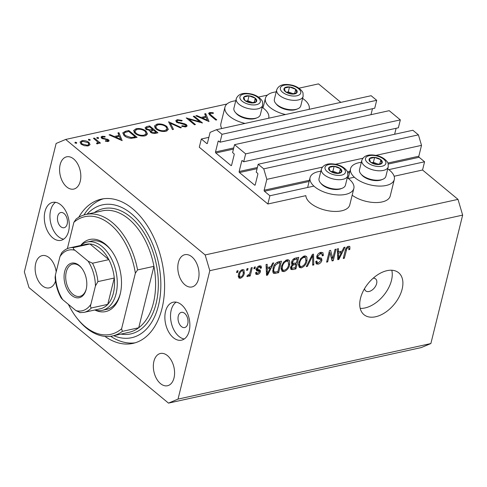 <?xml version="1.0" encoding="UTF-8"?>
<svg xmlns="http://www.w3.org/2000/svg" width="487" height="487" viewBox="0 0 487 487"><rect width="100%" height="100%" fill="white"/><g stroke="black" fill="none" stroke-linecap="round" stroke-linejoin="round"><path stroke-width="0.73" d="M201.332 139.002L199.293 147.238L267.862 203.998L269.895 195.768L264.459 191.263A0.779 0.481 -102.4 0 1 264.149 190.216L266.839 179.35L263.741 168.849L258.183 164.247L256.229 172.148L257.526 173.226A0.779 0.481 -102.4 0 1 257.836 174.279L255.231 184.817A0.779 0.481 -102.4 0 1 254.591 185.084L239.464 172.556A0.779 0.481 -102.4 0 1 239.154 171.503L241.759 160.966A0.779 0.481 -102.4 0 1 242.398 160.698L243.695 161.775L245.655 153.874L234.539 144.676L232.585 152.577L233.888 153.655A0.779 0.481 -102.4 0 1 234.192 154.702L231.587 165.239A0.779 0.481 -102.4 0 1 230.954 165.507L215.82 152.979A0.779 0.481 -102.4 0 1 215.51 151.932L218.115 141.394A0.779 0.481 -102.4 0 1 218.754 141.127L220.057 142.204L222.011 134.302L216.453 129.7L210.098 132.373L207.407 143.239A0.779 0.481 -102.4 0 1 206.768 143.507L201.332 139.002L208.862 137.346M220.057 142.204L374.734 108.217L376.688 100.31L371.131 95.714L216.453 129.7M376.688 100.31L222.011 134.302M370.991 114.689L372.47 108.711M243.695 161.775L398.372 127.789L400.332 119.887L389.216 110.683L234.539 144.676M400.332 119.887L245.655 153.874M394.634 134.266L396.114 128.282M457.999 199.372L205.161 254.932L65.672 139.446L56.133 143.452L24.35 271.88L29.001 287.628L168.49 403.114L421.328 347.554L430.867 343.548L462.65 215.12L457.999 199.372L422.539 170.012L424.573 161.781L419.137 157.277A0.779 0.481 -102.4 0 1 418.826 156.224L421.517 145.357L418.418 134.856L412.86 130.26L258.183 164.247M418.418 134.856L263.741 168.849M421.517 145.357L375.976 155.365M362.803 158.263L335.519 164.259M322.351 167.151L266.839 179.35M424.573 161.781L388.796 169.64M354.359 177.207L348.345 178.528M313.902 186.095L269.895 195.768M422.539 170.012L394.141 176.251M347.274 177.767A22.542 10.994 -166.1 0 1 349.222 179.222A22.542 10.994 -166.1 0 1 353.848 188.426L349.769 204.893A22.542 10.994 -166.1 0 1 333.893 211.413A22.542 10.994 -166.1 0 1 310.639 203.268A22.542 10.994 -166.1 0 1 305.86 195.652L267.862 203.998M361.324 162.341A22.542 10.994 13.9 0 0 350.543 168.709A22.542 10.994 13.9 0 0 355.169 177.913A22.542 10.994 13.9 0 0 378.423 186.058A22.542 10.994 13.9 0 0 394.3 179.539A22.542 10.994 13.9 0 0 389.673 170.334A22.542 10.994 13.9 0 0 387.731 168.879M353.848 188.426A22.542 10.994 -166.1 0 1 337.966 194.952A22.542 10.994 -166.1 0 1 314.712 186.801A22.542 10.994 -166.1 0 1 310.085 177.597A22.542 10.994 -166.1 0 1 320.872 171.235M285.498 114.53A22.542 10.994 -166.1 0 1 270.054 107.45A22.542 10.994 -166.1 0 1 265.427 98.246A22.542 10.994 -166.1 0 1 276.208 91.879M302.616 98.417A22.542 10.994 -166.1 0 1 304.558 99.865A22.542 10.994 -166.1 0 1 309.184 109.07A22.542 10.994 -166.1 0 1 309.111 109.338L309.184 109.07M235.757 100.766A22.542 10.994 13.9 0 0 224.97 107.134A22.542 10.994 13.9 0 0 229.602 116.338A22.542 10.994 13.9 0 0 245.04 123.418M268.733 117.964L268.666 118.225A22.542 10.994 13.9 0 0 268.733 117.964A22.542 10.994 13.9 0 0 264.106 108.759A22.542 10.994 13.9 0 0 262.164 107.304M364.556 288.621A7.774 4.767 129.6 0 0 365.725 290.891A7.774 4.767 129.6 0 0 369.049 291.494A7.774 4.767 129.6 0 0 375.769 285.826A7.774 4.767 129.6 0 0 375.635 278.917A7.774 4.767 129.6 0 0 373.182 278.199M375.611 316.763A27.205 16.686 129.6 0 0 399.133 296.924A27.205 16.686 129.6 0 0 398.664 272.763A27.205 16.686 129.6 0 0 387.025 270.662A27.205 16.686 129.6 0 0 363.503 290.508A27.205 16.686 129.6 0 0 363.972 314.669A27.205 16.686 129.6 0 0 375.611 316.763M360.21 308.387A27.205 16.686 129.6 0 0 364.976 307.954A27.205 16.686 129.6 0 0 391.792 270.236M57.716 216.21A7.774 4.827 -102.4 0 0 58.921 224.355A7.774 4.827 -102.4 0 0 64.114 227.715A7.774 4.827 -102.4 0 0 67.169 224.038A7.774 4.827 -102.4 0 0 65.964 215.893A7.774 4.827 -102.4 0 0 60.778 212.533A7.774 4.827 -102.4 0 0 57.716 216.21M178.291 316.033A7.774 4.827 -102.4 0 0 179.502 324.184A7.774 4.827 -102.4 0 0 184.689 327.544A7.774 4.827 -102.4 0 0 187.751 323.867A7.774 4.827 -102.4 0 0 186.545 315.722A7.774 4.827 -102.4 0 0 181.353 312.362A7.774 4.827 -102.4 0 0 178.291 316.033M189.193 330.977A19.431 12.072 77.6 0 1 181.541 340.169A19.431 12.072 77.6 0 1 168.563 331.769A19.431 12.072 77.6 0 1 165.55 311.406A19.431 12.072 77.6 0 1 173.202 302.214A19.431 12.072 77.6 0 1 186.174 310.615A19.431 12.072 77.6 0 1 189.193 330.977M184.244 338.995A19.431 12.072 77.6 0 1 171.199 310.164A19.431 12.072 77.6 0 1 176.148 302.147M44.968 211.577A19.431 12.072 -102.4 0 0 47.988 231.946A19.431 12.072 -102.4 0 0 60.96 240.347A19.431 12.072 -102.4 0 0 68.612 231.155A19.431 12.072 -102.4 0 0 65.599 210.786A19.431 12.072 -102.4 0 0 52.62 202.391A19.431 12.072 -102.4 0 0 44.968 211.577M55.567 202.318A19.431 12.072 -102.4 0 0 50.624 210.335A19.431 12.072 -102.4 0 0 63.663 239.172M104.888 336.371A73.835 45.863 -102.4 0 0 132.927 343.396A73.835 45.863 -102.4 0 0 162.001 308.472A73.835 45.863 -102.4 0 0 150.544 231.082A73.835 45.863 -102.4 0 0 101.235 199.165A73.835 45.863 -102.4 0 0 78.724 217.293M56.182 271.916A16.515 10.257 -102.4 0 0 42.205 255.608A16.515 10.257 -102.4 0 0 35.703 263.418A16.515 10.257 -102.4 0 0 38.266 280.731A16.515 10.257 -102.4 0 0 49.297 287.872A16.515 10.257 -102.4 0 0 55.512 281.084M153.916 361.287A16.515 10.257 -102.4 0 0 156.479 378.6A16.515 10.257 -102.4 0 0 167.51 385.741A16.515 10.257 -102.4 0 0 174.011 377.924A16.515 10.257 -102.4 0 0 171.448 360.617A16.515 10.257 -102.4 0 0 160.418 353.477A16.515 10.257 -102.4 0 0 153.916 361.287M178.364 262.499A16.515 10.257 -102.4 0 0 180.927 279.812A16.515 10.257 -102.4 0 0 191.957 286.953A16.515 10.257 -102.4 0 0 198.459 279.136A16.515 10.257 -102.4 0 0 195.896 261.829A16.515 10.257 -102.4 0 0 184.865 254.689A16.515 10.257 -102.4 0 0 178.364 262.499M60.151 164.63A16.515 10.257 -102.4 0 0 62.713 181.943A16.515 10.257 -102.4 0 0 73.744 189.084A16.515 10.257 -102.4 0 0 80.245 181.267A16.515 10.257 -102.4 0 0 77.683 163.961A16.515 10.257 -102.4 0 0 66.652 156.82A16.515 10.257 -102.4 0 0 60.151 164.63M199.786 121.738L193.29 116.356L194.222 116.15L202.501 123.004L188.913 119.163L195.427 124.556L194.49 124.763L186.217 117.909L199.786 121.738L199.652 122.28M176.495 122.17L175.783 120.697L177.231 119.662L182.205 120.466L181.748 121.007L178.084 120.362L177.006 121.099L177.445 121.975L184.658 123.801L186.497 124.715L187.154 125.987L185.864 126.882L181.688 126.328L182.028 125.719L185.121 126.151L185.931 125.609L185.602 124.952L176.495 122.17M168.599 121.78L181.414 127.637L180.409 127.856L170.42 123.217L173.469 129.384L172.465 129.603L168.599 121.78M157.021 124.106C160.588 123.558 163.857 124.343 166.828 126.468L168.356 129.439L165.805 131.289C162.208 131.855 158.908 131.064 155.919 128.903L154.428 125.969L157.021 124.106L156.753 125.196M136.202 128.678C139.769 128.13 143.038 128.921 146.003 131.046L147.537 134.01L144.986 135.861C141.382 136.433 138.089 135.636 135.1 133.481L133.602 130.54L136.202 128.678L135.934 129.767M118.944 132.695L122.146 140.658L109.07 134.862L110.086 134.637L114.275 136.5L118.992 135.459L117.927 132.914L118.944 132.695L118.53 134.363M75.126 142.21L76.684 142.594L76.508 143.355L74.949 142.971L75.126 142.21M76.496 143.355L76.684 142.594L76.508 143.355M340.833 102.367L318.51 83.886L298.915 88.196M267.424 95.111L258.457 97.083M226.966 103.999L65.672 139.446M224.97 107.134L220.897 123.595A22.542 10.994 13.9 0 0 221.78 128.531M352.168 195.214A22.542 10.994 13.9 0 0 375.136 202.549A22.542 10.994 13.9 0 0 390.227 196.005L394.3 179.539M90.016 144.724L88.19 145.899L84.3 145.71L81.11 144.158L80.051 142.015L81.932 140.713C84.495 140.317 86.844 140.889 88.981 142.429L90.052 144.602M88.61 139.245L90.162 139.629L89.985 140.39L88.427 140.013L88.61 139.245M90.162 139.629L89.985 140.39L90.162 139.629M98.374 143.501L98.605 142.563L97.747 143.799L96.73 143.805L96.596 143.16L97.741 142.673L97.394 141.729L93.449 138.296L94.387 138.089L100.432 143.093L99.5 143.3L98.605 142.563L98.618 143.111M96.828 138.156L97.016 137.401L98.575 137.778L98.392 138.539L96.84 138.162L97.016 137.401L96.84 138.162M98.386 138.545L98.575 137.778L98.392 138.539M107.317 141.553L107.657 139.988L101.631 138.217L101.034 137.036L102.118 136.281L105.107 136.482L105.052 137.078L102.903 136.884L102.24 137.364L102.538 137.985L108.564 139.757L109.143 140.859L108.224 141.492L105.417 141.212L105.533 140.64L107.481 140.877L107.931 140.554L107.682 141.559M124.313 135.739L122.73 132.872L125.597 131.228L128.824 130.522L137.097 137.371L131.393 138.314C128.525 138.15 126.17 137.291 124.313 135.739M146.831 126.565L149.643 125.944L157.922 132.799L155.889 133.243C154.044 133.748 152.261 133.42 150.532 132.275L149.972 130.553L145.85 129.238L145.077 127.697L146.831 126.565L146.526 127.789M149.789 130.9L149.795 131.277M205.703 113.629L209.039 121.567L195.829 115.796L196.839 115.577L201.034 117.434L205.751 116.399L204.686 113.855L205.703 113.629L205.289 115.297M210.585 113.221L209.946 113.69L211.279 115.303L216.782 119.863L215.844 120.07L210.256 115.443L208.6 113.301L209.787 112.509L213.251 112.747L213.336 113.398L210.585 113.221M332.737 258.573L335.007 249.399L336.091 249.161L333.236 260.685L332.085 260.941L329.967 252.716L327.69 261.903L326.613 262.14L329.462 250.616L330.618 250.361L332.737 258.573L331.136 257.246M320.823 259.437L317.153 258.554L316.769 256.436C317.5 254.22 318.869 252.863 320.878 252.363L322.911 252.637L323.398 255.486L322.278 255.876L321.931 253.964L320.452 253.727L317.859 256.162L318.084 257.373L321.548 258.226L321.95 260.32C321.286 262.383 320.02 263.656 318.145 264.143L316.233 263.887L315.795 261.403L316.915 261.02L317.195 262.657L318.443 262.803L320.872 260.533L320.823 259.437L318.37 257.392M306.286 266.608L312.417 254.36L313.537 254.117L313.798 264.958L312.684 265.202L312.703 255.572L307.413 266.359L306.286 266.608M304.284 256.01L306.311 256.339L306.907 257.142L306.98 260.862C306.256 264.264 304.381 266.584 301.35 267.832L299.274 267.46L298.701 262.816L300.783 258.445L304.284 256.01M286.977 259.808L289.004 260.143L289.601 260.947L289.674 264.666C288.949 268.063 287.074 270.388 284.043 271.636L281.967 271.265L281.395 266.62L283.477 262.243L286.977 259.808M270.869 266.748L272.629 263.108L273.755 262.858L267.582 275.112L266.523 275.344L266.048 264.551L267.174 264.301L267.235 267.546L270.869 266.748M236.572 272.586L236.98 270.936L238.064 270.699L237.656 272.349L236.572 272.586M430.867 343.548L178.029 399.109L209.812 270.681L205.161 254.932M462.65 215.12L209.812 270.681M238.49 274.65C238.965 272.184 240.304 270.498 242.496 269.585L243.963 269.835L244.328 273.286C243.835 275.721 242.508 277.377 240.347 278.266L238.873 278.016L238.49 274.65M246.58 270.388L246.988 268.739L248.066 268.501L247.658 270.151L246.58 270.388M250.105 272.166L251.176 267.82L252.26 267.582L250.184 275.965L249.101 276.202L249.435 274.863L247.786 276.634L246.879 276.409L247.579 275.118L248.279 275.106L249.484 273.919L250.105 272.166M253.879 268.781L254.287 267.138L255.371 266.9L254.963 268.544L253.879 268.781M256.357 269.098C256.911 267.333 257.982 266.243 259.589 265.829L261.075 266.018L261.501 267.96L260.381 268.343L260.137 267.162L259.218 267.04L257.489 268.654L257.58 269.384L256.539 268.52L257.55 269.36L260.18 270.054L260.472 271.582C259.942 273.189 258.944 274.157 257.483 274.504L255.943 274.297L255.608 272.647L256.728 272.263L256.923 273.219L257.739 273.31L259.352 271.99L259.181 271.369L256.582 270.784L256.357 269.098M259.352 271.99L259.181 271.369L256.819 269.408L255.724 269.195M272.994 268.532C273.651 265.165 275.453 262.931 278.394 261.836L281.462 261.166L278.613 272.69L274.071 273.487L273.39 273.183L272.994 268.532M291.603 264.07L292.31 264.654L291.579 262.14C292.218 259.888 293.551 258.524 295.566 258.067L298.768 257.361L295.919 268.885L292.693 269.597L290.94 269.439L290.55 267.326L292.31 264.654L291.896 264.447M342.124 251.091L343.883 247.445L345.009 247.201L338.836 259.455L337.777 259.687L337.302 248.894L338.428 248.644L338.489 251.889L342.124 251.091M348.479 246.294L349.909 246.751L349.836 249.393L348.722 249.782C349.161 248.504 348.954 247.798 348.102 247.652L346.805 248.76L344.321 258.25L343.244 258.487L345.18 250.665C345.508 248.534 346.61 247.073 348.479 246.294M349.678 246.452L349.331 246.276M347.444 246.726L348.68 247.749L347.194 246.903M168.49 403.114L178.029 399.109M236.804 271.643L237.656 272.349M242.222 269.658L242.173 270.224M243.427 272.543L244.328 273.286M238.752 276.038L238.253 276.239M238.253 276.537L240.347 278.266M240.669 277.066C242.1 276.342 242.958 275.161 243.244 273.53L243.037 270.942L242.167 270.79C240.736 271.515 239.878 272.696 239.592 274.333L239.799 276.908L240.669 277.066M238.776 273.657L239.592 274.333M241.315 270.084L242.167 270.79M246.812 269.445L247.658 270.151M249.338 275.258L250.184 275.965M249.076 274.565L249.435 274.863M247.079 276.044L247.786 276.634M254.111 267.844L254.963 268.544M259.139 265.957L261.501 267.96M259.133 265.999L260.137 267.162M258.347 266.328L259.218 267.04M256.759 268.045L257.489 268.654M258.128 269.548L260.472 271.582M258.11 269.628L257.885 270.291M255.578 272.927L257.483 274.504M256.984 270.035L256.819 269.408L256.984 270.035M266.474 274.199L267.582 275.112M266.146 266.645L267.235 267.546M268.374 271.74L270.182 268.173L267.26 268.818L267.351 274.029L268.374 271.74M268.964 267.168L270.182 268.173M266.432 273.274L267.351 274.029M266.2 267.941L267.26 268.818M277.395 271.685L278.613 272.69M273.591 271.314L272.665 271.496M272.915 272.525L274.071 273.487M277.864 271.582L280.049 262.749L278.193 263.157L275.179 265.409L274.071 268.313C273.493 270.084 273.676 271.338 274.619 272.075L277.864 271.582M278.832 261.744L280.049 262.749M272.653 270.541L274.619 272.075M273.244 267.631L274.071 268.313M274.485 264.837L275.179 265.409M277.121 262.268L278.193 263.157M288.17 259.76L289.601 260.947M287.482 259.735L287.573 260.941M288.785 263.93L289.674 264.666M282.253 269.518L281.681 269.682L284.043 271.636M281.681 269.682L281.169 269.755M284.371 270.291C286.697 269.311 288.109 267.509 288.596 264.885L288.17 261.428L286.654 261.154C284.378 262.109 282.984 263.863 282.466 266.413L282.271 268.921L282.831 269.993L284.371 270.291M281.139 267.984L282.271 268.921M281.644 265.732L282.466 266.413M285.644 260.32L286.654 261.154M294.702 267.88L295.919 268.885M291.013 267.485L290.495 267.6M292.097 262.718L291.445 262.87M295.171 267.777L296.023 264.331L293.022 265.098L291.683 266.9L291.853 268.179L295.171 267.777M294.805 263.327L296.023 264.331M290.946 266.292L291.683 266.9M291.518 263.857L293.022 265.098M296.358 262.986L297.356 258.944L294.124 259.79L292.663 261.896L292.876 263.364L296.358 262.986M296.139 257.94L297.356 258.944M291.871 261.239L292.663 261.896M293.326 259.127L294.124 259.79M294.16 258.548L295.207 259.419M305.477 255.955L306.907 257.142M304.789 255.931L304.88 257.136M306.092 260.125L306.98 260.862M299.56 265.713L298.988 265.878L301.35 267.832M298.988 265.878L298.476 265.951M301.678 266.486C304.004 265.506 305.416 263.704 305.903 261.081L305.477 257.629L303.961 257.355C301.684 258.311 300.29 260.064 299.773 262.615L299.578 265.117L300.138 266.194L301.678 266.486M298.446 264.179L299.578 265.117M298.951 261.933L299.773 262.615M302.951 256.521L303.961 257.355M312.684 264.033L313.798 264.958M312.07 255.054L312.703 255.572M306.707 265.774L307.413 266.359M321.189 252.303L321.091 253.264M322.309 254.585L323.398 255.486M319.454 252.899L320.452 253.727M317.092 255.523L317.859 256.162M319.685 257.751L319.582 258.366L321.95 260.32M316.404 262.006L315.777 262.189L318.145 264.143M317.847 257.179L316.66 257.057M316.8 258.098L317.694 258.841M331.69 259.407L333.236 260.685M329.115 252.016L329.967 252.716M326.844 261.202L327.69 261.903M337.728 258.542L338.836 259.455M337.4 250.988L338.489 251.889M339.628 256.083L341.436 252.516L338.514 253.155L338.605 258.372L339.628 256.083M340.218 251.505L341.436 252.516M337.686 257.617L338.605 258.372M337.454 252.284L338.514 253.155M348.899 248.62L349.836 249.393M346.099 248.175L346.805 248.76M343.475 257.55L344.321 258.25M81.676 141.735L81.932 140.713M88.737 143.422L88.981 142.429M82.035 143.945L87.447 145.284L88.859 144.243L88.044 142.63L82.674 141.327L81.219 142.344L82.035 143.945L81.853 144.688M87.264 146.033L87.447 145.284M94.186 138.905L94.387 138.089M97.01 143.829L97.181 143.141M101.637 138.217L102.118 136.281M104.967 137.06L105.107 136.482M102.361 138.679L102.538 137.985M103.22 139.002L103.366 138.405M104.991 139.3L105.143 138.667M107.128 139.69L107.28 139.063M108.126 141.51L108.564 139.757M109.934 135.246L110.086 134.637M114.122 137.103L114.275 136.5M118.761 136.403L118.992 135.459M115.614 137.09L120.612 139.306L119.339 136.275L115.614 137.09L115.468 137.699M120.459 139.909L120.612 139.306M128.586 131.46L128.824 130.522M135.313 136.877L128.738 131.429L124.775 132.519L124.039 133.377L125.25 135.532L131.149 137.547L135.313 136.877L135.082 137.815M130.966 138.302L131.149 137.547M125.062 136.299L125.25 135.532M145.777 131.953L146.003 131.046M145.911 135.027L146.234 135.441M134.065 132.415L134.522 132.22M136.037 133.28C138.478 134.996 141.163 135.63 144.091 135.167L146.27 133.584L145.071 131.253C142.642 129.536 139.982 128.915 137.084 129.372L134.826 130.973L136.037 133.28L135.849 134.041M143.872 136.037L144.091 135.167M149.412 126.888L149.643 125.944M154.866 132.58L156.138 132.3L153.484 130.102L151.007 131.167L151.451 132.056L154.866 132.58L154.653 133.444M155.901 133.243L156.138 132.3M151.274 132.768L151.451 132.056M152.017 129.536L152.638 129.402L149.558 126.857L146.337 128.105L146.788 129.037L149.972 129.883L152.017 129.536L151.767 130.54M152.401 130.352L152.638 129.402M149.807 130.546L149.972 129.883M146.611 129.749L146.788 129.037M166.603 127.375L166.828 126.468M166.737 130.455L167.059 130.863M154.89 127.838L155.341 127.643M156.857 128.702C159.298 130.425 161.982 131.058 164.91 130.595L167.09 129.012L165.897 126.675C163.468 124.964 160.801 124.337 157.91 124.8L155.651 126.395L156.857 128.702L156.668 129.463M164.697 131.46L164.91 130.595M170.048 124.715L170.42 123.217M176.592 122.243L177.231 119.662M177.274 122.669L177.445 121.975M178.479 123.162L178.632 122.566M184.512 124.398L184.658 123.801M185.973 126.851L186.497 124.715M181.864 126.383L182.028 125.719M184.914 126.979L185.121 126.151M194.021 116.965L194.222 116.15M188.713 119.979L188.913 119.163M196.693 116.18L196.839 115.577M200.881 118.037L201.034 117.434M205.52 117.337L205.751 116.399M202.373 118.031L207.371 120.24L206.092 117.209L202.373 118.031L202.227 118.633M207.218 120.849L207.371 120.24M209.276 114.573L209.787 112.509M213.099 113.361L213.251 112.747M284 89.809A6.8 3.318 13.9 0 0 285.412 91.672A6.8 3.318 13.9 0 0 291.634 94.034A6.8 3.318 13.9 0 0 296.784 92.847A6.8 3.318 13.9 0 0 295.719 89.298A6.8 3.318 13.9 0 0 289.503 86.942A6.8 3.318 13.9 0 0 284.347 88.129A6.8 3.318 13.9 0 0 284 89.809M284.828 90.119L285.412 91.672L291.634 94.034L296.784 92.847L295.719 89.298L289.503 86.942L284.347 88.129L284.828 90.119M297.642 108.851L296.388 109.356A12.278 5.99 -166.1 0 1 276.616 104.462L275.745 103.427A13.599 6.635 13.9 0 0 297.642 108.851A13.599 6.635 13.9 0 0 300.789 105.807L303.115 96.389A13.599 6.635 -166.1 0 1 290.185 99.957A13.599 6.635 -166.1 0 1 276.786 91.769A13.599 6.635 -166.1 0 1 276.713 89.852L274.382 99.269A13.599 6.635 13.9 0 0 274.455 101.186A13.599 6.635 13.9 0 0 275.745 103.427M293.387 93.814L288.28 91.879L286.593 92.268M294.672 93.534L295.719 89.298M288.28 91.879L289.503 86.942M369.116 160.278A6.8 3.318 13.9 0 0 370.528 162.141A6.8 3.318 13.9 0 0 376.743 164.496A6.8 3.318 13.9 0 0 381.899 163.309A6.8 3.318 13.9 0 0 380.834 159.76A6.8 3.318 13.9 0 0 374.613 157.404A6.8 3.318 13.9 0 0 369.463 158.592A6.8 3.318 13.9 0 0 369.116 160.278M369.943 160.588L370.528 162.141L376.743 164.496L381.899 163.309L380.834 159.76L374.613 157.404L369.463 158.592L369.943 160.588M382.758 179.313L381.504 179.819A12.278 5.99 -166.1 0 1 361.731 174.924L360.861 173.896A13.599 6.635 13.9 0 0 382.758 179.313A13.599 6.635 13.9 0 0 385.899 176.27L388.23 166.852A13.599 6.635 -166.1 0 1 375.3 170.42A13.599 6.635 -166.1 0 1 361.902 162.232A13.599 6.635 -166.1 0 1 361.823 160.32L359.497 169.738A13.599 6.635 13.9 0 0 359.57 171.649A13.599 6.635 13.9 0 0 360.861 173.896M378.502 164.283L373.395 162.341L371.703 162.731M379.787 163.997L380.834 159.76M373.395 162.341L374.613 157.404M328.664 169.166A6.8 3.318 13.9 0 0 330.076 171.028A6.8 3.318 13.9 0 0 336.292 173.39A6.8 3.318 13.9 0 0 341.442 172.203A6.8 3.318 13.9 0 0 340.376 168.654A6.8 3.318 13.9 0 0 334.161 166.292A6.8 3.318 13.9 0 0 329.011 167.479A6.8 3.318 13.9 0 0 328.664 169.166M329.486 169.476L330.076 171.028L336.292 173.39L341.442 172.203L340.376 168.654L334.161 166.292L329.011 167.479L329.486 169.476M342.3 188.201L341.046 188.706A12.278 5.99 -166.1 0 1 321.28 183.818L320.403 182.783A13.599 6.635 13.9 0 0 342.3 188.201A13.599 6.635 13.9 0 0 345.447 185.157L347.779 175.74A13.599 6.635 -166.1 0 1 334.843 179.313A13.599 6.635 -166.1 0 1 321.444 171.12A13.599 6.635 -166.1 0 1 321.371 169.208L319.04 178.626A13.599 6.635 13.9 0 0 319.119 180.543A13.599 6.635 13.9 0 0 320.403 182.783M338.045 173.171L332.938 171.235L331.251 171.625M339.329 172.885L340.376 168.654M332.938 171.235L334.161 166.292M243.549 98.697A6.8 3.318 13.9 0 0 244.961 100.566A6.8 3.318 13.9 0 0 251.176 102.921A6.8 3.318 13.9 0 0 256.326 101.734A6.8 3.318 13.9 0 0 255.261 98.185A6.8 3.318 13.9 0 0 249.046 95.829A6.8 3.318 13.9 0 0 243.896 97.016A6.8 3.318 13.9 0 0 243.549 98.697M244.371 99.013L244.961 100.566L251.176 102.921L256.326 101.734L255.261 98.185L249.046 95.829L243.896 97.016L244.371 99.013M257.185 117.738L255.931 118.244A12.278 5.99 -166.1 0 1 236.165 113.349L235.288 112.32A13.599 6.635 13.9 0 0 257.185 117.738A13.599 6.635 13.9 0 0 260.332 114.695L262.663 105.277A13.599 6.635 -166.1 0 1 249.734 108.845A13.599 6.635 -166.1 0 1 236.335 100.657A13.599 6.635 -166.1 0 1 236.256 98.745L233.924 108.163A13.599 6.635 13.9 0 0 234.004 110.074A13.599 6.635 13.9 0 0 235.288 112.32M252.93 102.708L247.822 100.766L246.136 101.156M254.214 102.422L255.261 98.185M247.822 100.766L249.046 95.829M80.653 245.466A36.921 22.932 77.6 0 1 110.665 249.642A36.921 22.932 77.6 0 1 120.332 293.612A36.921 22.932 77.6 0 1 120.204 294.124A36.921 22.932 77.6 0 1 94.831 309.988M80.708 245.454A34.973 21.726 77.6 0 1 87.264 242.021A34.973 21.726 77.6 0 1 110.622 257.142A34.973 21.726 77.6 0 1 116.052 293.795A34.973 21.726 77.6 0 1 102.276 310.341L106.738 309.361A34.973 21.726 -102.4 0 0 120.478 292.961M112.576 335.933L128.939 332.335A62.178 38.619 -102.4 0 0 138.728 327.769A62.178 38.619 -102.4 0 0 153.423 302.926A62.178 38.619 -102.4 0 0 153.929 266.34L138.728 327.769L122.365 331.361A62.178 38.619 77.6 0 1 112.576 335.933A62.178 38.619 77.6 0 1 77.47 318.802L76.666 317.767A60.236 37.414 -102.4 0 0 121.604 328.768L122.365 331.361M113.715 335.683A68.01 42.241 -102.4 0 0 158.458 305.532A68.01 42.241 -102.4 0 0 140.804 223.49A68.01 42.241 -102.4 0 0 87.021 214.225M83.983 214.974A73.835 45.863 77.6 0 1 103.481 198.763M137.571 269.932L135.362 273.177A60.236 37.414 -102.4 0 0 73.89 222.285L76.1 219.04A62.178 38.619 77.6 0 1 85.889 214.475A62.178 38.619 77.6 0 1 137.571 269.932L153.929 266.34A62.178 38.619 -102.4 0 0 102.246 210.877L85.889 214.475M73.89 222.285L67.37 248.626M68.375 304.345A60.236 37.414 -102.4 0 0 76.666 317.767M135.362 273.177L121.604 328.768M135.136 342.818A73.835 45.863 77.6 0 1 110.634 336.274M111.073 250.172A34.973 21.726 -102.4 0 0 91.726 241.041L87.264 242.021M86.193 289.339A17.684 10.982 77.6 0 1 71.729 295.414A17.684 10.982 77.6 0 1 64.68 271.527A17.684 10.982 77.6 0 1 81.627 268.033A17.684 10.982 77.6 0 1 86.254 289.095A17.684 10.982 77.6 0 1 86.193 289.339M81.871 268.349A16.515 10.257 -102.4 0 0 72.782 264.1A16.515 10.257 -102.4 0 0 66.281 271.916A16.515 10.257 -102.4 0 0 68.844 289.223A16.515 10.257 -102.4 0 0 79.874 296.364A16.515 10.257 -102.4 0 0 86.339 288.7M90.899 304.278C90.259 306.104 90.424 307.327 91.398 307.954A33.031 20.515 77.6 0 1 84.014 312.368L100.371 308.77A33.031 20.515 -102.4 0 0 107.755 304.363A33.031 20.515 -102.4 0 0 113.38 293.144A33.031 20.515 -102.4 0 0 114.275 278.016A33.031 20.515 -102.4 0 0 108.851 259.638A33.031 20.515 -102.4 0 0 89.937 243.981A33.031 20.515 -102.4 0 0 86.193 244.249L69.836 247.84A33.031 20.515 77.6 0 1 73.58 247.579C73.026 248.37 73.488 249.271 74.968 250.281A31.089 19.31 -102.4 0 0 59.974 256.582L55.433 274.918A31.089 19.31 -102.4 0 0 62.744 299.675L75.905 310.578A31.089 19.31 -102.4 0 0 90.899 304.278L95.44 285.942A31.089 19.31 -102.4 0 0 88.129 261.184L74.968 250.281M91.398 307.954L107.755 304.363L114.275 278.016L97.917 281.614L95.44 285.942M102.276 310.341A34.973 21.726 77.6 0 1 94.886 309.976M88.129 261.184L92.493 263.236L108.851 259.638L89.937 243.981L73.58 247.579M62.744 299.675L61.125 297.947C57.709 291.707 55.707 284.895 55.11 277.505L55.433 274.918M59.974 256.582L61.672 252.796C63.998 250.202 66.719 248.547 69.836 247.84M80.27 312.63L75.905 310.578M207.359 143.379L206.768 143.507M218.876 141.23L218.115 141.394M233.736 147.926L215.51 151.932M233.443 149.107L215.82 152.979M231.538 165.379L230.954 165.507M242.52 160.801L241.759 160.966M257.38 167.498L239.154 171.503M257.087 168.685L239.464 172.556M255.182 184.957L254.591 185.084M418.826 156.224L387.877 163.029M349.879 171.375L347.42 171.917M309.428 180.263L264.149 190.216M419.137 157.277L388.224 164.07M349.587 172.556L347.767 172.958M309.135 181.45L264.459 191.263M256.259 269.64L258.086 271.156M266.334 270.955L267.345 271.789M273.31 271.375L275.679 273.335M290.471 267.759L292.693 269.597M291.75 262.797L294.111 264.751M311.126 256.941L311.796 257.489M316.994 257.075L319.356 259.035M337.588 255.298L338.599 256.132M345.466 249.661L346.281 250.336M125.336 132.275L125.597 131.228M134.351 137.967L134.582 137.036M181.675 123.85L181.828 123.248M211.078 116.119L211.279 115.303M280.439 89.444A10.495 5.12 13.9 0 0 292.212 95.957A10.495 5.12 13.9 0 0 300.692 91.532A10.495 5.12 13.9 0 0 288.925 85.012A10.495 5.12 13.9 0 0 280.439 89.444M365.554 159.906A10.495 5.12 13.9 0 0 377.322 166.426A10.495 5.12 13.9 0 0 385.807 161.994A10.495 5.12 13.9 0 0 374.034 155.481A10.495 5.12 13.9 0 0 365.554 159.906M325.097 168.8A10.495 5.12 13.9 0 0 336.87 175.314A10.495 5.12 13.9 0 0 345.356 170.882A10.495 5.12 13.9 0 0 333.583 164.369A10.495 5.12 13.9 0 0 325.097 168.8M239.988 98.331A10.495 5.12 13.9 0 0 251.755 104.851A10.495 5.12 13.9 0 0 260.241 100.419A10.495 5.12 13.9 0 0 248.467 93.9A10.495 5.12 13.9 0 0 239.988 98.331M94.235 212.636A64.12 39.831 77.6 0 1 142.314 230.15A64.12 39.831 77.6 0 1 156.09 303.578A64.12 39.831 77.6 0 1 120.922 334.094M92.493 263.236A33.031 20.515 77.6 0 1 97.917 281.614M348.144 178.382L350.543 168.709M263.035 107.919L265.427 98.246M239.799 276.908L238.295 275.666M243.037 270.942L241.722 269.853M256.923 273.219L256.052 272.495M259.224 271.399L256.856 269.445M282.831 269.993L281.09 268.556M288.17 261.428L286.411 259.973M291.853 268.179L290.599 267.144M292.876 263.364L291.549 262.268M300.138 266.194L298.397 264.751M305.477 257.629L303.718 256.168M321.931 253.964L320.227 252.546M318.084 257.373L316.806 256.314M317.195 262.657L315.783 261.489M307.644 187.471L310.085 177.597M81.219 142.344L80.836 143.915M88.859 144.243L88.47 145.826M97.741 142.673L97.455 143.835M102.24 137.364L101.966 138.46M124.039 133.377L123.613 135.088M134.826 130.973L134.375 132.799M146.27 133.584L145.765 135.642M151.007 131.167L150.702 132.403M146.337 128.105L146.027 129.378M155.651 126.395L155.201 128.221M167.09 129.012L166.584 131.064M177.006 121.099L176.702 122.328M185.931 125.609L185.608 126.924M209.946 113.69L209.647 114.914M303.115 96.389L303.017 93.273C303.115 91.83 299.128 86.759 291.969 85.152C283.793 83.399 278.71 84.969 276.713 89.852M388.23 166.852L388.133 163.735C388.23 162.293 384.243 157.222 377.084 155.621C368.909 153.868 363.826 155.432 361.823 160.32M347.779 175.74L347.681 172.623C347.779 171.187 343.785 166.11 336.633 164.509C328.457 162.755 323.368 164.32 321.371 169.208M262.663 105.277L262.566 102.16C262.663 100.718 258.67 95.647 251.517 94.046C243.342 92.293 238.253 93.857 236.256 98.745M79.868 312.648L84.014 312.368"/></g></svg>
